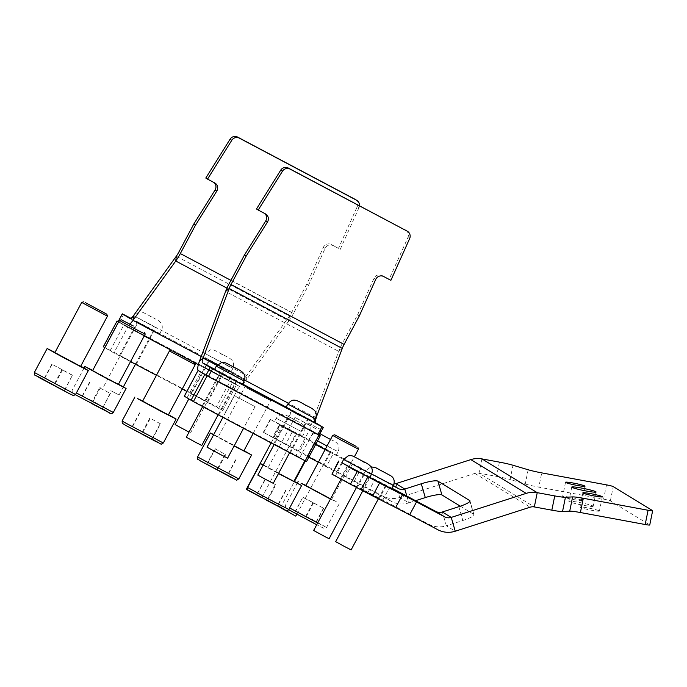 <?xml version="1.0" encoding="UTF-8"?>
<svg xmlns="http://www.w3.org/2000/svg" width="687" height="687" viewBox="0 0 687 687"><rect width="100%" height="100%" fill="white"/><g stroke="black" fill="none" stroke-linecap="round" stroke-linejoin="round"><path stroke-width="0.52" stroke-dasharray="3.44 2.58" d="M287.63 418.237L304.152 427.031L287.63 418.237M273.873 443.991L290.403 452.785L273.873 443.991M216.13 380.358L232.661 389.151L216.13 380.358M202.382 406.111L218.913 414.905L202.382 406.111M184.296 396.184L187.139 397.661A195.623 2.688 28.1 0 0 295.96 455.309L306.488 461.466L320.236 435.713M187.139 397.661L200.887 371.907A195.623 2.688 28.1 0 0 309.708 429.555L295.96 455.309M200.887 371.907L198.801 370.8M299.833 457.396L313.581 431.642L319.249 435.103M313.581 431.642L309.708 429.555M307.939 419.087L291.666 410.431L307.939 419.087M303.817 426.816L287.544 418.16L303.817 426.816M236.448 381.208L220.175 372.552L236.448 381.208M232.318 388.936L216.044 380.28L232.318 388.936M405.759 230.265A5.84 5.676 -58.6 0 1 407.915 237.547L389.151 279.283L381.955 275.47A5.831 5.668 121.4 0 0 374.011 278.329L357.549 314.947L342.384 343.363A17.518 4.053 117.9 0 0 338.717 351.375L312.645 420.925L199.539 361.01M264.641 213.459A5.831 5.668 121.4 0 0 263.671 212.807L256.474 208.994M389.151 279.283L390.886 280.339M357.549 314.947L359.284 316.003M323.268 427.408L319.137 435.137L311.52 430.483A17.518 4.053 117.9 0 1 312.645 420.925L316.209 417.979M149.749 338.511L133.218 329.717L149.749 338.511M136 364.265L119.469 355.471L136 364.265M221.248 376.39L204.717 367.597L221.248 376.39M207.491 402.144L190.969 393.35L207.491 402.144M103.325 346.746L104.647 347.407A233.58 3.212 -151.9 0 1 216.482 406.661L222.734 410.594A195.623 2.688 28.1 0 0 186.838 391.435M182.227 388.988A195.623 2.688 28.1 0 0 156.43 375.308M130.504 361.645A195.623 2.688 28.1 0 0 113.913 352.946L104.862 347.691M222.734 410.594L236.491 384.84A195.623 2.688 28.1 0 0 127.67 327.192L113.913 352.946M236.491 384.84L239.325 386.317L225.508 412.02M218.852 407.958L232.601 382.204L239.265 386.266M232.601 382.204L230.239 380.907L216.482 406.661M104.647 347.407L118.396 321.653A233.58 3.212 -151.9 0 1 230.239 380.907M118.396 321.653L119.512 322.237A233.58 3.212 -151.9 0 1 228.969 380.22L238.964 386.18A17.518 4.053 117.9 0 0 239.016 386.214L198.345 364.668L238.964 386.18M110.049 350.851L123.797 325.097L118.611 321.937M123.797 325.097L127.67 327.192M137.683 322.212L153.957 330.868L137.683 322.212M133.561 329.932L149.835 338.588L133.561 329.932M209.183 360.082L225.456 368.739L209.183 360.082M205.052 367.811L221.334 376.467L205.052 367.811M133.544 315.591L246.65 375.506L289.416 316.149A8.759 2.027 117.9 0 0 291.709 312.422L306.883 284.006L323.345 247.389A5.831 5.668 -58.6 0 1 331.289 244.529L338.485 248.342L357.24 206.607L358.975 207.663A5.84 5.676 121.4 0 0 359.481 205.739M201.222 356.519L246.092 380.289L288.849 320.923L289.416 316.149L176.31 256.225M230.918 280.356L293.443 313.487L308.618 285.062L325.08 248.445A5.831 5.668 -58.6 0 1 333.015 245.585L338.485 248.342M340.211 249.398L358.975 207.663M355.085 199.333A5.84 5.676 -58.6 0 1 357.24 206.607M205.799 178.053L212.996 181.866A5.831 5.668 -58.6 0 1 213.966 182.519M308.618 285.062L306.883 284.006M293.443 313.487A17.518 4.053 117.9 0 1 288.849 320.923L226.968 288.145M231.347 381.534L235.469 373.805L243.086 378.46A8.759 2.027 117.9 0 0 243.112 378.468A8.759 2.027 117.9 0 0 246.65 375.506L246.092 380.289A17.518 4.053 117.9 0 1 239.016 386.214M118.653 321.86L125.858 326.265A17.518 4.053 -62.1 0 0 125.901 326.291A17.518 4.053 -62.1 0 0 129.886 324.144M130.959 318.356A233.58 3.212 -151.9 0 1 233.091 372.5L228.969 380.22M235.469 373.805L233.091 372.5M201.763 445.468L186.306 437.215M242.322 384.385L214.507 369.529M273.263 483.339L257.805 475.086M313.822 422.256L285.998 407.408M110.796 390.697L119.066 394.973L110.796 390.697M144.742 326.188L159.624 333.891L136.275 321.241L144.742 326.188M189.037 432.114L175.108 424.6M214.954 363.371L231.124 371.761L208.255 359.37L214.954 363.371M261.266 497.405L246.315 489.367M277.763 423.578L302.332 436.537L277.763 423.578M295.796 516.135L280.339 507.882M325.243 449.358L315.762 444.266A196.353 2.696 -151.9 0 0 279.463 424.549L272.593 437.421L263.344 432.252L299.721 451.393L306.6 438.512L292.731 431.084L285.852 443.957M329.107 538.737L313.65 530.484M369.666 477.654L341.851 462.798M351.109 549.909L335.66 541.657M391.676 488.826L369.821 477.362M235.65 396.347L255.117 406.652L235.65 396.347M227.612 458.16L207.01 447.16M308.162 423.037L320.099 429.212L308.162 423.037M308.214 424.291L316.759 429.246L294.946 417.43L308.214 424.291M294.002 481.183L263.258 464.876M293.89 481.407L278.544 473.437M263.112 465.159L278.493 473.549M257.136 494.769L277.737 505.778L256.783 494.795L265.388 479.32L275.865 484.816L267.612 500.265M275.865 484.816L265.388 479.32M265.027 479.337L256.783 494.795M275.152 484.85L266.899 500.308M285.629 490.346L277.376 505.795M285.99 490.329L277.737 505.778M332.697 435.403L358.451 449.161M330.438 499.045L336.278 501.665L305.998 485.408M330.524 498.882L305.878 485.632M294.525 512.768L315.479 523.752L294.525 512.768L302.778 497.311L294.886 512.751M303.139 497.294L323.732 508.303L302.778 497.311M312.894 502.824L304.65 518.281M323.371 508.32L315.127 523.769M323.732 508.303L315.479 523.752M313.615 502.79L305.363 518.238M268.703 397.833L246.908 386.292L268.703 397.833M246.47 387.829L270.687 400.65L246.47 387.829M243.988 450.646L213.726 434.579M243.876 450.87L218.114 437.112L234.164 445.906M213.563 434.88L234.104 446.009M216.886 469.762L207.122 464.232L227.723 475.241L216.886 469.762L225.138 454.313L215.014 448.8L206.77 464.257M215.014 448.8L225.138 454.313M235.615 459.809L227.363 475.258M235.967 459.783L227.723 475.241M225.851 454.279L217.599 469.728M215.375 448.783L207.122 464.232M119.426 320.408L145.18 334.157M118.482 384.162L92.728 370.405M118.37 384.385L92.608 370.628M101.856 408.774L81.264 397.764L102.217 408.756L110.109 393.316L99.632 387.829L91.38 403.278M99.632 387.829L110.109 393.316M110.47 393.299L102.217 408.756M100.345 387.786L92.092 403.243M89.868 382.298L81.616 397.747M89.516 382.315L81.264 397.764M81.684 302.435L107.438 316.183M80.619 366.403L54.866 352.654M80.74 366.188L54.986 352.431M64.466 390.774L43.513 379.791L64.466 390.774L72.358 375.342L64.114 390.8M72.358 375.342L52.126 364.316L72.719 375.325M62.603 369.812L54.35 385.261M52.126 364.316L43.874 379.774M51.765 364.342L43.513 379.791M61.882 369.855L53.638 385.304M169.44 350.945L195.194 364.694M168.384 414.922L142.621 401.165M168.495 414.699L142.741 400.942M142.106 433.78L151.87 439.311L131.277 428.302L142.106 433.78L150.359 418.323L160.483 423.836L152.231 439.294M160.483 423.836L150.359 418.323M139.882 412.835L131.629 428.284M139.53 412.853L131.277 428.302M149.646 418.366L141.393 433.815M160.123 423.853L151.87 439.311M592.933 506.001A12.409 1.005 -168.5 0 1 593.182 506.276A12.409 1.005 -168.5 0 1 582.155 505.048A12.409 1.005 -168.5 0 1 569.111 501.596A12.409 1.005 -168.5 0 1 568.862 501.321A12.409 1.005 -168.5 0 1 579.888 502.549A12.409 1.005 -168.5 0 1 592.933 506.001M599.21 510.853A9.927 0.799 -168.5 0 1 599.408 511.068A9.927 0.799 -168.5 0 1 590.588 510.08A9.927 0.799 -168.5 0 1 580.154 507.324A9.927 0.799 -168.5 0 1 579.957 507.1A9.927 0.799 -168.5 0 1 588.776 508.088A9.927 0.799 -168.5 0 1 599.21 510.853M581.889 500.273A9.927 0.799 -168.5 0 1 582.087 500.488A9.927 0.799 -168.5 0 1 573.267 499.509A9.927 0.799 -168.5 0 1 562.833 496.744A9.927 0.799 -168.5 0 1 562.627 496.529A9.927 0.799 -168.5 0 1 571.455 497.508A9.927 0.799 -168.5 0 1 581.889 500.273M379.044 498.599L362.521 489.805L379.044 498.599M385.922 485.718L369.391 476.933L385.922 485.718M357.042 487.427L340.512 478.633L357.042 487.427M363.912 474.545L347.39 465.76L363.912 474.545M323.732 464.824L307.201 456.031L323.732 464.824M330.602 451.943L314.079 443.158L330.602 451.943M289.699 446.31L273.177 437.516L289.699 446.31M296.578 433.437L280.047 424.643L296.578 433.437M458.822 506.697L462.832 520.506L446.352 525.795L455.241 531.223M462.832 520.506A14.599 2.533 -16.2 0 0 473.961 514.666A14.599 2.533 -16.2 0 0 473.678 514.34L469.891 501.295M460.342 506.199L473.678 514.34M499.423 462.128L496.512 476.383L479.002 473.145A8.759 8.519 -58.6 0 0 474.854 473.412L399.92 497.44L408.808 502.875L415.566 500.703M606.501 484.867L603.598 499.131L538.823 487.143L541.725 472.879M528.148 469.753L525.246 484.009L510.098 479.517L513 465.254M603.598 499.131A5.84 0.472 -168.5 0 1 610.357 500.875L649.627 524.851A5.84 0.472 -168.5 0 1 649.747 524.98M496.512 476.383A14.599 1.176 -168.5 0 1 510.098 479.517M525.246 484.009A14.599 1.176 11.5 0 0 538.823 487.143M391.994 488.217L374.99 479.38L368.112 492.261L428.928 524.301A23.358 22.723 121.4 0 0 446.352 525.795L442.334 511.987M361.199 468.156L343.715 458.744L336.836 471.626L354.329 481.029L361.199 468.156L389.374 483.073A8.759 8.519 121.4 0 0 394.046 484.009M354.329 481.029L382.496 495.954A23.358 22.723 121.4 0 0 399.92 497.44L395.901 483.631M406.841 496.083L408.808 502.875A23.358 22.723 -58.6 0 1 391.392 501.381L326.308 466.731L333.178 453.858L393.256 485.855M275.332 438.383L282.211 425.511L270.223 419.371L279.463 424.549M263.653 432.475L270.532 419.594M325.191 449.461A196.353 2.696 -151.9 0 1 333.178 453.858M272.593 437.421A196.353 2.696 -151.9 0 1 308.875 457.164M318.313 462.334A196.353 2.696 -151.9 0 1 326.308 466.731M336.836 471.626A239.419 3.289 28.1 0 0 299.721 451.393M343.715 458.744A239.419 3.289 28.1 0 0 306.6 438.512M282.211 425.511L292.731 431.084M368.112 492.261A196.353 2.696 -151.9 0 1 335.471 475.825L342.349 462.944L341.894 462.712M374.99 479.38A196.353 2.696 -151.9 0 1 342.349 462.944M331.666 473.961L335.471 475.825M316.054 417.894L288.325 403.209M244.555 380.023L216.826 365.329M342.281 348.429L338.717 351.375L225.611 291.451M263.671 212.807L265.405 213.863M407.915 237.547L409.641 238.604M381.955 275.47L383.69 276.526M374.011 278.329L375.746 279.386M342.384 343.363L229.269 283.439M314.011 421.895L286.153 407.133M242.52 384.016L214.653 369.254M311.52 430.483L198.414 370.568M325.08 248.445L323.345 247.389M333.015 245.585L331.289 244.529M214.73 182.922L212.996 181.866M178.603 252.507L291.709 312.422M243.112 378.468L130.006 318.553L243.086 378.46M125.858 326.265L144.21 335.986L125.901 326.291M194.352 362.547L171.355 350.361L194.327 362.538M119.512 322.237L123.634 314.509M229.733 378.623L220.347 373.47L229.733 378.623M226.616 375.849L230.214 378.065L226.616 375.849M216.293 366.18L244.108 381.036M300.013 415.85L291.838 411.35L300.013 415.85M299.429 414.424L300.391 415.24L299.429 414.424M287.793 404.059L315.608 418.907M144.837 326.952L153.098 331.228L144.837 326.952M146.305 326.626L145.129 326.299L146.305 326.626M150.419 316.527L151.466 316.827L150.419 316.527M148.478 323.388L156.954 328.334L133.596 315.685L148.478 323.388M215.615 364.445L224.597 369.108L215.615 364.445M218.578 364.917L215.855 363.758L218.578 364.917M221.223 354.037L223.653 355.067L221.223 354.037M221.266 361.955L232.91 368.421L227.964 365.965L205.095 353.565L221.266 361.955M282.151 426.679L295.805 433.883L282.151 426.679M294.835 432.441L282.005 425.785L294.835 432.441M287.922 416.356L299.369 422.299L287.922 416.356M300.863 431.299L276.303 418.34L300.863 431.299M316.355 445.288L329.829 452.389L316.355 445.288M328.669 450.844L316.218 444.403L328.669 450.844M330.516 439.482L333.324 440.762C338.468 443.124 340.074 446.773 338.141 451.702L327.029 446.009M317.549 440.925L338.141 451.702L336.355 455.052M358.957 472.888L347.691 466.748L358.957 472.888M351.916 468.045L363.2 474.133L351.916 468.045M343.637 459.457L371.452 474.305M369.812 478.006L385.149 486.173L369.812 478.006M386.008 485.778L369.52 477.027L386.008 485.778M371.607 474.013L393.462 485.477M288.823 509.488L247.612 487.478M266.693 500.316L267.827 500.256L277.806 505.641M317.652 522.996L326.574 527.461L311.675 519.149L289.639 507.959M289.012 509.548L321.035 526.989C326.385 528.956 322.718 529.342 326.574 527.461L339.361 503.511M297.334 483.021L285.363 505.452L285.509 507.624L288.841 509.462M238.81 478.942L197.598 456.941M200.681 461.063L233.803 478.427M113.303 412.458L93.32 401.423L76.369 392.964M91.173 403.286L92.307 403.226L102.286 408.619M75.561 394.484L34.35 372.483M38 376.57L69.988 393.995M163.317 442.995L122.106 420.994M125.197 425.116L158.311 442.48M474.854 473.412L530.175 507.195M481.913 458.89L479.002 473.145L534.331 506.929M610.357 500.875L613.259 486.611M652.53 510.587L649.627 524.851M428.928 524.301L437.817 529.737M382.496 495.954L391.392 501.381M389.374 483.073L393.419 485.546M352.242 464.129L345.363 477.001M382.899 499.921L389.778 487.049M273.666 443.845L287.415 418.091M202.167 405.965L215.916 380.212M218.913 414.905L232.661 389.151M290.403 452.785L304.152 427.031M287.544 418.16L291.666 410.431L291.838 411.35L274.139 444.498M216.044 380.28L220.175 372.552L220.347 373.47L202.682 406.558M263.963 212.97L265.697 214.026M232.532 389.082L236.654 381.354M304.023 426.962L308.154 419.233L291.657 410.448M136.215 364.411L149.964 338.657M207.706 402.29L221.463 376.536M190.969 393.35L204.717 367.597M119.469 355.471L133.218 329.717M225.576 412.071L239.325 386.317M149.835 338.588L153.957 330.868M221.334 376.467L225.456 368.739L208.96 359.954L209.14 360.855L188.805 398.941M215.022 183.085L213.288 182.029M204.846 367.665L208.968 359.936M133.347 329.786L137.477 322.066L137.649 322.984L103.617 386.721M218.14 414.802L235.796 381.723L236.646 381.371L220.166 372.577M289.639 452.664L307.295 419.602L308.145 419.25M135.468 364.256L153.098 331.228L153.948 330.885L137.469 322.083M159.624 333.891L161.411 330.541C162.664 327.982 162.544 325.492 161.059 323.062C158.86 320.477 159.358 321.181 151.475 316.827C142.183 311.889 142.303 311.769 139.143 311.881L133.596 315.685L131.81 319.034M119.066 394.973L123.385 386.875M231.124 371.761L232.91 368.421C235.632 360.289 229.724 358.167 223.67 355.076C212.781 349.279 214.026 349.812 210.634 349.76L205.095 353.565L203.309 356.914M190.565 432.844L224.597 369.108L225.448 368.756M261.773 497.62L295.805 433.883L296.655 433.531L280.167 424.729L280.348 425.631L271.125 442.909M302.332 436.537L304.118 433.188C305.964 428.216 304.418 424.6 299.472 422.35C292.473 418.744 285.534 414.355 283.413 414.501C280.193 414.39 277.823 415.669 276.303 418.34L274.508 421.689M296.827 514.194L329.829 452.389L330.679 452.037L314.199 443.244L314.38 444.146L305.406 460.934M308.54 440.195L311.451 435.283L313.925 433.557L316.321 432.999L319.987 433.72M280.502 507.59L294.465 481.432M356.493 487.452L363.14 475L363.99 474.648L347.51 465.846L347.691 466.748L341.035 479.208M378.382 498.839L385.149 486.173L386 485.821L369.512 477.018L369.692 477.92L362.813 490.793M363.852 473.97L365.639 470.621L371.1 466.825M255.117 406.652L243.55 428.319M234.516 395.652L222.923 417.353M320.099 429.212L320.7 431.187L304.942 460.694M268.128 467.658L294.946 417.438L296.921 416.829M331.632 499.38L354.346 456.838M246.908 386.292L244.933 386.893L218.114 437.112M253.185 433.42L270.687 400.65L270.085 398.675M84.072 368.026L72.092 390.456L72.333 392.741L75.415 394.716M596.084 492.021L593.182 506.276M602.319 496.813L599.408 511.068M584.989 486.233L582.087 500.488M386.137 485.872L379.258 498.745M364.127 474.7L357.257 487.572M330.816 452.089L323.938 464.97M296.793 433.583L289.914 446.456M473.961 514.666L469.951 500.866M270.223 419.371L263.344 432.252M280.047 424.643L273.177 437.516M314.079 443.158L307.201 456.031M347.39 465.76L340.512 478.633M369.391 476.933L362.521 489.805M565.538 482.265L562.627 496.529M582.859 492.845L579.957 507.1M571.764 487.057L568.862 501.321"/><path stroke-width="1.03" d="M306.488 461.466L305.234 460.848A233.58 3.212 -151.9 0 1 193.391 401.594L184.296 396.184L198.054 370.43L184.365 396.236M198.801 370.8L198.054 370.43M191.02 400.298L204.778 374.544L198.114 370.482M204.778 374.544L207.139 375.841L193.391 401.594M305.234 460.848L318.983 435.094A233.58 3.212 -151.9 0 1 207.139 375.841M318.983 435.094L320.305 435.756L319.249 435.103M216.826 365.329L203.103 358.056L229.175 288.506A8.759 2.027 -62.1 0 1 231.004 284.504L246.178 256.088L267.458 222.021A5.831 5.668 121.4 0 0 265.405 213.863L258.209 210.05L282.46 171.226L280.725 170.17A5.84 5.676 -58.6 0 1 288.291 168.032L290.026 169.088A5.84 5.676 121.4 0 0 282.46 171.226M290.026 169.088L407.193 231.158A5.84 5.676 121.4 0 1 409.641 238.604L390.886 280.339L383.69 276.526A5.831 5.668 121.4 0 0 375.746 279.386L359.284 316.003L344.11 344.419A8.759 2.027 117.9 0 0 342.281 348.429L316.054 417.894M319.137 435.137L317.866 434.51A233.58 3.212 -151.9 0 1 208.41 376.519L206.031 375.214L210.153 367.493L202.536 362.839A8.759 2.027 -62.1 0 1 203.103 358.056L199.539 361.01L225.611 291.451L229.175 288.506L342.281 348.429M225.611 291.451A17.518 4.053 -62.1 0 1 229.269 283.439L244.443 255.023L265.723 220.965A5.831 5.668 121.4 0 0 264.641 213.459M280.725 170.17L256.474 208.994L258.209 210.05M407.193 231.158L288.291 168.032M405.459 230.102A5.84 5.676 -58.6 0 1 405.759 230.265L407.485 231.33M244.443 255.023L246.178 256.088M199.539 361.01A17.518 4.053 -62.1 0 0 198.414 370.568L206.031 375.214M317.866 434.51L321.997 426.782L323.328 427.451L315.651 422.763A8.759 2.027 117.9 0 1 316.209 417.979M321.997 426.782A233.58 3.212 -151.9 0 1 212.541 368.799L208.41 376.519M210.153 367.493L212.541 368.799M186.838 391.435A195.623 2.688 28.1 0 0 182.227 388.988M156.43 375.308A195.623 2.688 28.1 0 0 130.504 361.645M104.862 347.691L103.325 346.746L117.073 320.992L103.385 346.789M118.653 321.86L117.073 320.992M118.611 321.937L117.142 321.035M129.886 324.144A17.518 4.053 -62.1 0 0 132.986 320.365L175.743 261.008L176.31 256.225L133.544 315.591A8.759 2.027 -62.1 0 1 130.006 318.553A8.759 2.027 -62.1 0 1 129.98 318.536L122.363 313.882L118.241 321.61M359.481 205.739A5.84 5.676 121.4 0 0 356.527 200.218L354.793 199.161A5.84 5.676 -58.6 0 1 355.085 199.333L356.819 200.389M237.616 137.091L239.351 138.147A5.84 5.676 121.4 0 0 231.785 140.285L230.051 139.229A5.84 5.676 -58.6 0 1 237.616 137.091L354.793 199.161M239.351 138.147L356.527 200.218M231.785 140.285L207.534 179.109L205.799 178.053L230.051 139.229M207.534 179.109L214.73 182.922A5.831 5.668 -58.6 0 1 216.783 191.08L195.503 225.147L193.777 224.091L178.603 252.507A8.759 2.027 -62.1 0 1 176.31 256.225M213.966 182.519A5.831 5.668 -58.6 0 1 215.057 190.024L193.777 224.091M195.503 225.147L180.338 253.563L230.918 280.356M226.968 288.145L175.743 261.008A17.518 4.053 -62.1 0 0 180.338 253.563M118.173 321.568L122.295 313.839L123.634 314.509A233.58 3.212 -151.9 0 1 130.959 318.356M202.682 406.558L186.306 437.215L195.701 442.359L201.763 445.468L218.14 414.802M231.407 378.795L242.322 384.385L244.108 381.036L216.293 366.18L214.507 369.529L231.407 378.795M274.139 444.498L257.805 475.086L265.981 479.586L273.263 483.339L289.639 452.664M300.708 415.506L313.822 422.256L315.608 418.907L287.793 404.059L285.998 407.408L300.708 415.506M188.805 398.941L175.108 424.6L189.037 432.114M271.125 442.909L246.315 489.367L261.266 497.405M280.502 507.59L295.796 516.135L296.827 514.194M325.191 449.461A196.353 2.696 -151.9 0 0 315.754 444.291L325.243 449.358M341.035 479.208L313.65 530.484L324.925 536.624L329.107 538.737L356.493 487.452M362.135 473.85L369.666 477.654L371.452 474.305L343.637 459.457L341.851 462.798L362.135 473.85M362.813 490.793L335.66 541.657L344.032 546.259L351.109 549.909L378.382 498.839M369.821 477.362L391.676 488.826L393.462 485.477L371.607 474.013M222.923 417.353L207.01 447.16L219.694 454.116L227.612 458.16L243.55 428.319M278.493 473.549L301.61 485.529L294.002 481.183M278.544 473.437L293.89 481.407L304.942 460.694M263.258 464.876L260.407 463.527L263.112 465.159M356.115 446.37L334.672 434.811L356.115 446.37M357.85 447.185L358.451 449.161L342.006 440.599L332.688 435.412L334.672 434.811M305.998 485.408L301.061 483.244L330.438 499.045M332.688 435.412L305.878 485.632L330.524 498.882M234.104 446.009L251.597 454.992L243.988 450.646M213.726 434.579L210.394 432.99L213.563 434.88M234.164 445.906L243.876 450.87L253.185 433.42M133.338 325.982L121.401 319.807L133.338 325.982M144.579 332.182L145.18 334.165L131.921 327.304L119.426 320.408L121.401 319.807M92.728 370.405L84.887 366.506L104.871 377.541L126.09 388.507L118.482 384.162M119.426 320.408L92.608 370.628L105.102 377.524L118.37 384.385L145.18 334.165M85.386 302.649L106.837 314.208L85.386 302.649M81.684 302.435L54.866 352.654L80.619 366.403L107.438 316.183L81.684 302.435L83.659 301.833M54.986 352.431L47.137 348.532L62.036 356.836L85.274 369.082L88.348 370.533L80.74 366.188M172.798 351.186L194.593 362.719L172.798 351.186M195.194 364.694L169.44 350.945L142.621 401.165L168.384 414.922L195.194 364.703L194.593 362.719M142.741 400.942L137.357 398.529L160.466 411.041L176.112 419.044L168.495 414.699M595.835 491.746A12.409 1.005 -168.5 0 1 596.084 492.021A12.409 1.005 -168.5 0 1 585.058 490.784A12.409 1.005 -168.5 0 1 572.013 487.332A12.409 1.005 -168.5 0 1 571.764 487.057A12.409 1.005 -168.5 0 1 582.791 488.294A12.409 1.005 -168.5 0 1 595.835 491.746M602.121 496.589A9.927 0.799 -168.5 0 1 602.319 496.813A9.927 0.799 -168.5 0 1 593.499 495.825A9.927 0.799 -168.5 0 1 583.057 493.068A9.927 0.799 -168.5 0 1 582.859 492.845A9.927 0.799 -168.5 0 1 591.679 493.833A9.927 0.799 -168.5 0 1 602.121 496.589M584.792 486.01A9.927 0.799 -168.5 0 1 584.989 486.233A9.927 0.799 -168.5 0 1 576.17 485.245A9.927 0.799 -168.5 0 1 565.736 482.489A9.927 0.799 -168.5 0 1 565.538 482.265A9.927 0.799 -168.5 0 1 574.358 483.253A9.927 0.799 -168.5 0 1 584.792 486.01M481.913 458.89A23.358 22.723 -58.6 0 0 470.844 459.612L395.901 483.631L404.798 489.067L421.277 483.777A14.599 2.533 163.8 0 1 437.902 481.14L469.668 500.531A14.599 2.533 163.8 0 1 469.951 500.866A14.599 2.533 163.8 0 1 458.822 506.697L442.334 511.987L451.23 517.414L455.241 531.223L530.175 507.195A8.759 8.519 121.4 0 1 534.331 506.929L551.841 510.166L554.744 495.911A14.599 1.176 11.5 0 0 565.435 497.276L572.615 496.907A14.599 1.176 -168.5 0 1 583.306 498.273L648.081 510.261A5.84 0.472 11.5 0 0 652.65 510.716A5.84 0.472 11.5 0 0 652.53 510.587L613.259 486.611A5.84 0.472 11.5 0 0 606.501 484.867L541.725 472.879A14.599 1.176 -168.5 0 1 528.148 469.753L513 465.254A14.599 1.176 11.5 0 0 499.423 462.128L481.913 458.89L537.234 492.665A23.358 22.723 121.4 0 0 526.165 493.386L451.23 517.414A8.759 8.519 -58.6 0 1 444.695 516.856L416.528 501.931L409.65 514.812L395.66 507.547L402.539 494.666L416.528 501.931M437.902 481.14L441.921 494.949L460.342 506.199M441.921 494.949A14.599 2.533 -16.2 0 0 425.296 497.586L421.277 483.777M415.566 500.703L425.296 497.586M565.435 497.276L562.533 511.532L569.712 511.162L572.615 496.907M583.306 498.273L580.403 512.528L645.179 524.516L648.081 510.261M652.65 510.716L649.747 524.98A5.84 0.472 -168.5 0 1 645.179 524.516M580.403 512.528A14.599 1.176 11.5 0 0 569.712 511.162M562.533 511.532A14.599 1.176 -168.5 0 1 551.841 510.166M534.331 506.929L537.234 492.665L554.744 495.911M455.241 531.223A23.358 22.723 -58.6 0 1 437.817 529.737L409.65 514.812M391.994 488.217L435.798 511.429A8.759 8.519 121.4 0 0 442.334 511.987M394.046 484.009A8.759 8.519 121.4 0 0 395.901 483.631M406.841 496.083L404.798 489.067A8.759 8.519 -58.6 0 1 398.262 488.509L393.256 485.855M308.875 457.164A196.353 2.696 -151.9 0 1 318.313 462.334M341.894 462.712L379.55 483.055A239.419 3.289 28.1 0 0 402.539 494.666M357.283 471.351L350.413 484.223L331.976 474.185L338.545 461.089M331.976 474.185L338.854 461.312M350.413 484.223L360.933 489.797L367.803 476.924M379.55 483.055L372.672 495.937L360.933 489.797M372.672 495.937A239.419 3.289 28.1 0 0 395.66 507.547M288.325 403.209L244.555 380.023M265.723 220.965L267.458 222.021M344.11 344.419L231.004 284.504M315.651 422.763L314.011 421.895M286.153 407.133L242.52 384.016M214.653 369.254L202.536 362.839M133.544 315.591L132.986 320.365L201.222 356.519M216.783 191.08L215.057 190.024M144.21 335.986L171.355 350.361L144.21 335.986M194.327 362.538L198.345 364.668L194.352 362.547M235.246 368.155L232.034 366.18L235.246 368.155M305.569 405.407L304.71 404.686L305.569 405.407M319.987 433.72L330.516 439.482M327.029 446.009L317.549 440.925M364.411 462.385L357.558 458.495L364.411 462.385M375.634 467.71L390.345 475.516L375.634 467.71M267.604 498.513L288.823 509.488C287.441 510.982 286.093 511.068 284.779 509.763L248.677 490.424C247.887 490.612 247.535 489.633 247.612 487.478L267.604 498.513M277.806 505.641L285.148 509.934L266.693 500.316M289.639 507.959L317.652 522.996M316.707 524.765L288.686 509.711L316.707 524.765M238.81 478.942C234.928 480.78 239.282 480.84 231.133 477.388L200.638 461.037C196.903 458.177 197.985 461.089 197.598 456.941L238.81 478.942L251.597 454.992M233.803 478.427L200.681 461.063M76.369 392.964L113.303 412.458L126.09 388.507M102.286 408.619L109.628 412.913L75.415 394.716M75.561 394.484C71.706 396.373 75.372 395.978 70.031 394.02L39.923 377.996C32.512 373.144 34.985 376.734 34.35 372.483L75.561 394.484L88.348 370.533M69.988 393.995L38 376.57M124.57 422.479L163.317 442.995C159.436 444.832 163.789 444.893 155.64 441.432L125.146 425.09C121.118 422.101 122.647 425.116 122.106 420.994L124.57 422.479M158.311 442.48L125.197 425.116M470.844 459.612L526.165 493.386M469.891 501.295L469.668 500.531M435.798 511.429L444.695 516.856M393.419 485.546L398.262 488.509M306.557 461.509L320.305 435.756M319.206 435.18L323.328 427.451M244.108 381.036C247.466 372.483 239.608 370.345 232.017 366.171C225.19 362.633 225.405 362.358 221.807 362.375L216.293 366.18M315.608 418.907C317.514 411.161 315.213 409.89 304.702 404.677C293.014 397.49 291.743 400.014 287.793 404.059M123.385 386.875L135.468 364.256M294.465 481.432L305.406 460.934M371.452 474.305C375.188 465.099 365.347 463.107 357.515 458.469C351.091 454.966 351.538 455.601 348.215 455.833L343.637 459.457M393.462 485.477C394.982 481.149 394.098 477.92 390.817 475.79L375.978 467.821L371.1 466.825M288.823 509.488L301.61 485.529M247.612 487.478L260.407 463.527M354.346 456.838L358.451 449.161M297.334 483.021L298.149 481.501M197.598 456.941L210.394 432.99M84.072 368.026L84.887 366.506M113.303 412.458C111.921 413.952 110.573 414.046 109.259 412.732L91.173 403.286M34.35 372.483L47.137 348.532M106.837 314.208L107.438 316.183M163.317 442.995L176.112 419.044M122.106 420.994L134.901 397.043M171.415 350.344L169.44 350.945"/></g></svg>
